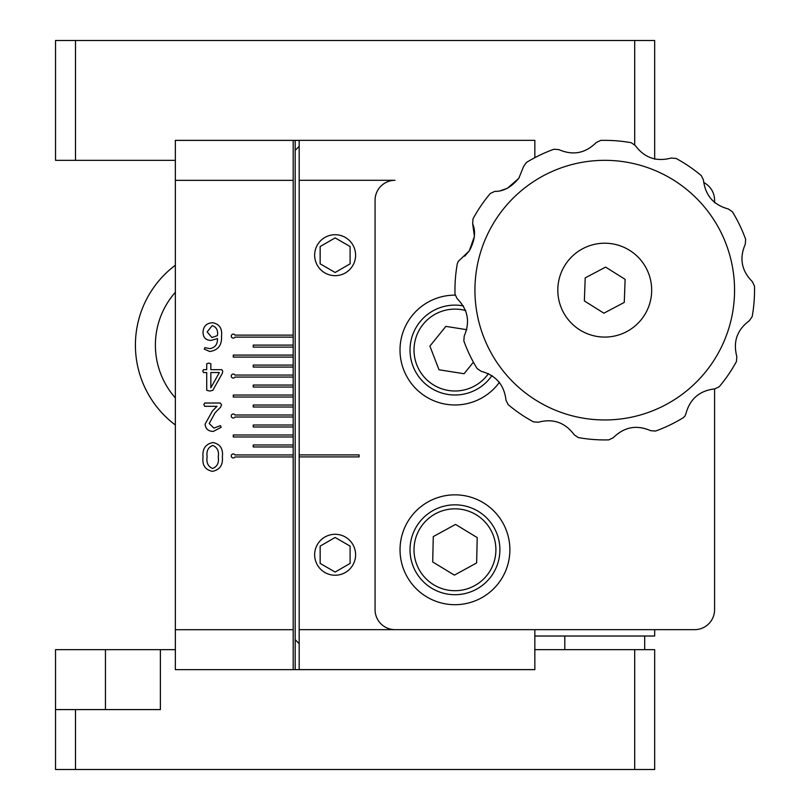 <?xml version="1.0" encoding="UTF-8"?>
<svg xmlns="http://www.w3.org/2000/svg" width="810" height="810" viewBox="0 0 810 810"><rect width="100%" height="100%" fill="white"/><g stroke="black" fill="none" stroke-linecap="round" stroke-linejoin="round"><path stroke-width="1.21" d="M175.355 160.329L55.526 160.329L55.526 40.5L75.502 40.5L75.502 160.329M634.696 144.717L634.696 40.5L75.502 40.5M634.696 40.5L654.672 40.5L654.672 159.236M299.184 456.901L359.093 456.901L359.093 454.906L299.184 454.906L299.184 629.654L534.843 629.654L534.843 669.647L175.355 669.647L175.355 140.353L534.843 140.353L534.843 157.666M175.355 649.671L55.526 649.671L55.526 709.59L75.502 709.59L75.502 769.5L55.526 769.5L55.526 709.59M634.696 649.671L654.672 649.671L654.672 769.5L634.696 769.5L634.696 649.671L534.843 649.671M634.696 769.5L75.502 769.5M160.38 649.671L160.38 709.59L75.502 709.59M335.127 534.296A20.473 20.473 0 0 0 314.655 554.769A20.473 20.473 0 0 0 335.127 575.232A20.473 20.473 0 0 0 355.6 554.769A20.473 20.473 0 0 0 335.127 534.296M335.127 234.718A20.473 20.473 0 0 0 314.655 255.19A20.473 20.473 0 0 0 335.127 275.663A20.473 20.473 0 0 0 355.6 255.19A20.473 20.473 0 0 0 335.127 234.718M299.184 629.654L299.184 669.597L534.843 669.597M299.184 140.353L299.184 454.906M231.275 336.12A1.995 1.995 0 0 0 235.001 337.122L293.19 337.122L293.19 335.117L235.001 335.117A1.995 1.995 0 0 0 231.275 336.12M231.275 455.949A1.995 1.995 0 0 0 235.001 456.951L293.19 456.951L293.19 454.947L235.001 454.947A1.995 1.995 0 0 0 231.275 455.949M231.275 376.063A1.995 1.995 0 0 0 235.001 377.065L293.19 377.065L293.19 375.06L235.001 375.06A1.995 1.995 0 0 0 231.275 376.063M231.275 416.006A1.995 1.995 0 0 0 235.001 417.008L293.19 417.008L293.19 415.003L235.001 415.003A1.995 1.995 0 0 0 231.275 416.006M293.19 335.117L293.19 180.346L175.355 180.346M175.355 629.704L293.19 629.704L293.19 456.951M293.19 454.947L293.19 444.963L253.246 444.963L253.246 446.958L293.19 446.958M293.19 444.963L293.19 434.98L233.27 434.98L233.27 436.975L293.19 436.975M293.19 434.98L293.19 424.997L253.246 424.997L253.246 426.992L293.19 426.992M293.19 424.997L293.19 417.008M293.19 415.003L293.19 405.02L253.246 405.02L253.246 407.015L293.19 407.015M293.19 405.02L293.19 395.037L233.27 395.037L233.27 397.032L293.19 397.032M293.19 395.037L293.19 385.054L253.246 385.054L253.246 387.048L293.19 387.048M293.19 385.054L293.19 377.065M293.19 375.06L293.19 365.077L253.246 365.077L253.246 367.072L293.19 367.072M293.19 365.077L293.19 355.094L233.27 355.094L233.27 357.089L293.19 357.089M293.19 355.094L293.19 345.111L253.246 345.111L253.246 347.105L293.19 347.105M293.19 345.111L293.19 337.122M217.009 406.316L204.707 406.316L203.847 404.696L204.677 403.026L220.279 403.026L221.525 404.696L220.644 407.136L215.095 412.786L209.193 423.529L213.951 428.105L220.472 425.635L221.12 427.346L213.334 431.396C208.362 431.365 205.619 428.946 205.082 424.136L212.503 410.873L217.009 406.316M222.355 456.88C223.114 465.072 219.804 469.891 212.423 471.339C205.203 469.881 202.065 465.112 203.026 457.012C202.257 448.811 205.568 443.991 212.979 442.554C220.188 444.022 223.307 448.791 222.355 456.88M217.485 338.58L211.035 340.413C205.77 340.251 203.107 337.537 203.026 332.252C203.391 326.238 206.57 323.058 212.584 322.724C219.419 324.02 222.406 328.465 221.525 336.089C222.061 345.131 218.123 350.264 209.709 351.51L204.262 349.11L204.859 347.652L209.831 348.634C215.106 347.672 217.657 344.321 217.485 338.58M206.722 372.539L203.563 372.539L202.733 371.101L203.563 369.664L206.722 369.664L206.722 363.761L208.818 363.082L210.843 363.761L210.843 369.664L221.819 369.664L222.76 371.223L222.254 373.491L212.777 390.369L209.749 391.038L206.722 390.288L206.722 372.539M175.355 140.403L299.184 140.403M295.184 140.403L295.184 150.346L299.184 146.347M295.184 150.346L295.184 669.647M293.19 629.704L293.19 669.647M293.19 140.403L293.19 180.346M212.24 325.61L207.137 331.877L211.916 337.527L217.414 335.644C218.204 330.46 216.483 327.108 212.24 325.61M212.757 445.429C208.14 447.262 206.256 451.028 207.137 456.749C206.175 462.611 208.008 466.519 212.635 468.464C217.252 466.631 219.115 462.854 218.244 457.144C219.206 451.291 217.384 447.383 212.757 445.429M210.843 372.539L210.843 387.818L219.358 372.539L210.843 372.539M654.672 629.654L654.672 636.022L534.843 636.022M509.875 549.767A54.918 54.918 0 0 0 454.957 494.849A54.918 54.918 0 0 0 400.039 549.767A54.918 54.918 0 0 0 454.957 604.695A54.918 54.918 0 0 0 509.875 549.767M455.099 295.134A54.918 54.918 0 0 0 438.068 402.317A54.918 54.918 0 0 0 499.486 382.199M299.184 180.296L395.047 180.296A19.966 19.966 0 0 0 375.07 200.273L375.07 609.687A19.966 19.966 0 0 0 395.047 629.654L694.615 629.654A19.966 19.966 0 0 0 714.582 609.687L714.582 388.901M714.582 202.713L714.582 200.273A19.966 19.966 0 0 0 703.647 182.452M295.184 639.687L299.184 643.677M295.184 639.647L299.184 643.636M155.388 345.111A79.886 79.886 0 0 0 175.355 397.943A79.886 79.886 0 0 1 175.355 292.268A79.886 79.886 0 0 0 155.388 345.111M175.355 424.997A99.853 99.853 0 0 1 175.355 265.224M335.127 572.062L350.102 563.416L350.102 546.112L335.127 537.465L320.152 546.112L320.152 563.416L335.127 572.062M335.127 272.484L350.102 263.837L350.102 246.544L335.127 237.897L320.152 246.544L320.152 263.837L335.127 272.484M603.885 313.186L624.267 302.413L625.128 279.369L605.607 267.098L585.215 277.881L584.354 300.925L603.885 313.186M684.966 416.036L685.918 413.687L684.966 416.036L683.154 417.768A149.789 149.789 0 0 1 655.543 431.052A149.789 149.789 0 0 0 683.154 417.768M458.257 261.367L460.1 259.615L458.257 261.367L457.316 263.685A149.789 149.789 0 0 0 455.017 294.243A149.789 149.789 0 0 1 457.316 263.685M494.738 191.383L490.293 193.509L494.738 191.383C503.273 191.606 511.292 187.252 518.795 178.321L507.414 188.254M506.999 188.457L500.367 190.725M460.1 259.615L469.274 250.908L464.646 256.223M719.189 386.775A149.789 149.789 0 0 0 728.473 374.564A149.789 149.789 0 0 1 719.189 386.775L714.744 388.901C699.526 390.663 689.917 398.925 685.918 413.687C689.948 398.895 699.556 390.633 714.744 388.901L719.189 386.775M655.543 431.052L650.633 430.667C636.559 424.582 624.115 426.941 613.271 437.724C624.156 426.931 636.609 424.582 650.633 430.667L655.543 431.052M613.271 437.724L608.847 439.87A149.789 149.789 0 0 1 578.279 437.572A149.789 149.789 0 0 0 608.847 439.87L613.271 437.724M578.279 437.572L574.219 434.788C565.076 422.486 553.119 418.294 538.336 422.223C553.159 418.304 565.117 422.496 574.219 434.788L578.279 437.572M538.336 422.223L533.426 421.858A149.789 149.789 0 0 1 508.113 404.585A149.789 149.789 0 0 0 533.426 421.858L538.336 422.223M508.113 404.585L505.987 400.15C504.225 384.922 495.963 375.313 481.191 371.324C495.983 375.344 504.245 384.952 505.987 400.15L508.113 404.585M481.191 371.324L477.12 368.56A149.789 149.789 0 0 1 463.836 340.939A149.789 149.789 0 0 0 477.12 368.56L481.191 371.324M463.836 340.939L464.211 336.029C470.296 321.965 467.947 309.511 457.154 298.677C467.957 309.552 470.306 322.005 464.211 336.029L463.836 340.939M457.154 298.677L455.017 294.243L457.154 298.677M474.387 236.439L469.274 250.908C474.862 240.641 475.986 231.589 472.665 223.742L473.02 218.832L472.665 223.742L474.397 236.317M481.008 205.73A149.789 149.789 0 0 0 473.02 218.832A149.789 149.789 0 0 1 490.293 193.509A149.789 149.789 0 0 0 481.008 205.73M643.515 316.589A46.929 46.929 0 0 0 631.192 251.373A46.929 46.929 0 0 0 565.977 263.695A46.929 46.929 0 0 0 578.289 328.911A46.929 46.929 0 0 0 643.515 316.589M736.462 361.462A149.789 149.789 0 0 1 728.473 374.564A149.789 149.789 0 0 0 736.462 361.462L736.817 356.552C732.908 341.729 737.1 329.771 749.392 320.669C737.08 329.802 732.898 341.769 736.817 356.552L736.462 361.462A149.789 149.789 0 0 1 728.473 374.564A149.789 149.789 0 0 0 736.462 361.462M749.392 320.669L752.176 316.609A149.789 149.789 0 0 0 754.474 286.041A149.789 149.789 0 0 1 752.176 316.609L749.392 320.669M754.474 286.041L752.328 281.617C741.525 270.732 739.176 258.279 745.271 244.256C739.186 258.319 741.535 270.773 752.328 281.617L754.474 286.041M745.271 244.256L745.656 239.345A149.789 149.789 0 0 0 732.361 211.724A149.789 149.789 0 0 1 745.656 239.345L745.271 244.256M732.361 211.724L728.291 208.96C713.499 204.94 705.237 195.331 703.495 180.134C705.267 195.362 713.529 204.97 728.291 208.96L732.361 211.724M703.495 180.134L701.379 175.699A149.789 149.789 0 0 0 676.056 158.426A149.789 149.789 0 0 1 701.379 175.699L703.495 180.134M676.056 158.426L671.146 158.061C656.323 161.98 644.365 157.788 635.263 145.496C644.406 157.798 656.363 161.99 671.146 158.061L676.056 158.426M635.263 145.496L631.203 142.712A149.789 149.789 0 0 0 600.645 140.413A149.789 149.789 0 0 1 631.203 142.712L635.263 145.496M600.645 140.413L596.211 142.56C585.336 153.353 572.883 155.712 558.849 149.617C572.923 155.702 585.377 153.353 596.211 142.56L600.645 140.413M558.849 149.617L553.949 149.232A149.789 149.789 0 0 0 526.328 162.526A149.789 149.789 0 0 1 553.949 149.232L558.849 149.617M526.328 162.526L523.564 166.597L518.795 178.321L523.564 166.597L526.328 162.526M499.881 550.79A44.935 44.935 0 0 1 453.934 594.692A44.935 44.935 0 0 1 410.032 548.755A44.935 44.935 0 0 1 455.979 504.843A44.935 44.935 0 0 1 499.881 550.79A44.935 44.935 0 0 0 455.979 504.843A44.935 44.935 0 0 0 410.032 548.755M454.38 575.13L476.634 562.95L477.211 537.587L455.534 524.414L433.279 536.595L432.702 561.958L454.38 575.13M492.004 375.486A44.935 44.935 0 0 1 410.569 343.045A44.935 44.935 0 0 1 463.431 305.927M466.793 329.69L445.854 326.379L429.897 346.103L439 369.775L464.059 373.734L473.415 362.171M105.452 709.59L105.452 649.671M497.512 216.979A129.813 129.813 0 0 0 531.583 397.376A129.813 129.813 0 0 0 711.98 363.305A129.813 129.813 0 0 0 677.899 182.908A129.813 129.813 0 0 0 497.512 216.979M414.021 548.846A40.945 40.945 0 0 0 454.025 590.703A40.945 40.945 0 0 0 495.892 550.699A40.945 40.945 0 0 0 455.888 508.842A40.945 40.945 0 0 0 414.021 548.846M465.76 310.564A40.945 40.945 0 0 0 414.517 343.673A40.945 40.945 0 0 0 488.47 373.582M447.94 394.44A44.935 44.935 0 0 1 410.569 343.045A44.935 44.935 0 0 1 461.973 305.674M564.803 649.671L564.803 636.022M644.689 649.671L644.689 636.022"/></g></svg>
